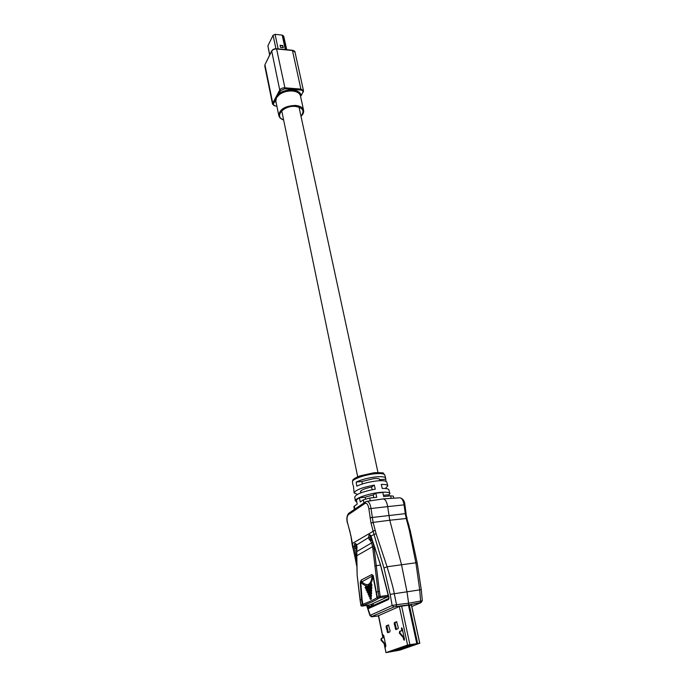 <?xml version="1.0" encoding="UTF-8"?>
<svg xmlns="http://www.w3.org/2000/svg" width="687" height="687" viewBox="0 0 687 687"><rect width="100%" height="100%" fill="white"/><g stroke="black" fill="none" stroke-linecap="round" stroke-linejoin="round"><path stroke-width="1.03" d="M418.435 643.53L398.108 650.452L418.709 643.461L408.507 644.904L418.417 643.418M391.478 651.439L409.546 645.153L417.129 643.813L398.864 650.117L391.478 651.439M414.716 644.621L411.857 645.256L414.716 644.621M413.222 645.136L410.371 645.763L413.222 645.136M411.736 645.651L408.894 646.278L411.736 645.651M410.259 646.158L407.425 646.785L410.259 646.158M408.782 646.665L405.957 647.291L408.782 646.665M407.322 647.171L404.506 647.798L407.322 647.171M405.871 647.678L403.063 648.296L405.871 647.678M404.42 648.176L401.62 648.794L404.42 648.176M402.986 648.674L400.195 649.292L402.986 648.674M401.552 649.163L398.769 649.782L401.552 649.163M406.421 646.218L403.552 646.853L406.421 646.218M404.944 646.733L402.093 647.36L404.944 646.733M403.475 647.24L400.633 647.867L403.475 647.24M402.015 647.747L399.181 648.373L402.015 647.747M400.564 648.253L397.739 648.88L400.564 648.253M399.121 648.751L396.305 649.378L399.121 648.751M397.687 649.249L394.879 649.876L397.687 649.249M396.262 649.747L393.462 650.366L396.262 649.747M394.845 650.245L392.045 650.864L394.845 650.245M393.428 650.735L390.645 651.345L393.428 650.735M408.507 644.913L387.159 652.358L398.108 650.46L386.953 652.427L408.507 644.904M397.644 649.567L396.004 649.859M398.34 649.902L397.318 649.404M409.589 645.145L397.318 649.413M399.722 631.293L399.319 633.088L404.437 638.927L403.561 639.348L403.166 637.484M404.179 637.751L399.903 632.864L400.22 631.087L402.676 630.666L402.247 628.665M387.743 632.727L386.12 627.025L386.317 625.831L388.43 624.981L390.044 630.709L389.838 631.92L387.743 632.727M396.562 621.709L398.262 627.506L398.048 628.734L395.858 629.584L394.209 623.787L394.415 622.568L396.648 621.692M401.758 630.821L401.612 627.781L402.256 628.682L404.454 639.03L404.214 640.267L403.561 639.348M383.337 637.845L383.2 634.9L383.801 635.776L385.845 645.78L385.63 646.974L384.66 644.294M386.128 652.556L407.589 645.067L419.791 643.204L399.86 650.108L385.974 652.633L384.368 643.959M388.687 625.093L387.21 625.685L387.004 626.879L388.361 632.487M396.863 621.804L395.317 622.422L395.111 623.641L396.511 629.335M381.354 638.3L380.942 640.035L385.819 645.617M385.596 644.535L381.491 639.829L381.809 638.111L384.196 637.699M366.66 605.393L369.915 615.458L392.14 605.505L390.173 594.392L383.973 568.003L387.073 566.775C391.281 580.635 393.677 589.618 394.261 593.723L406.987 591.816L401.5 564.628L389.761 520.239L401.5 564.628L407.005 591.816L408.628 603.238L422.299 600.721L421.277 589.729L419.714 589.858L420.607 600.885L420.186 602.654L408.215 605.015L411.504 605.187M421.277 589.729L417.215 563.074L415.884 562.782L419.714 589.858L407.005 591.816L408.61 603.22L396.536 604.672L394.261 593.723L390.173 594.392M409.048 526.534L410.182 530.321L409.194 529.703L415.884 562.782L387.073 566.775L376.115 533.773L373.101 522.395L371.023 523.151L368.867 508.766C368.103 504.584 366.832 502.79 365.08 503.365L348.352 514.692C346.935 516.229 346.66 518.951 347.545 522.85L350.911 535.766L356.605 565.599M378.425 615.715L399.362 606.492L407.365 605.376L408.198 604.998L408.61 603.22M408.628 603.238L408.215 605.015M382.711 498.994L383.011 498.925C385.252 499.088 386.815 501.656 387.683 506.62L389.761 520.239L406.232 518.505L409.194 529.703M367.176 592.065L367.451 591.189M371.092 589.669L370.594 590.047L371.169 590.176L370.894 589.498M367.562 592.563L367.047 591.773L370.585 590.039L367.305 592.443L371.04 590.889L370.585 590.434L371.504 591.361L371.753 590.305L371.203 588.957L367.631 590.708M369.056 596.325L369.202 595.509L370.508 594.89M370.843 594.994L370.336 595.371L370.92 595.5L370.637 594.822M370.86 596.11L369.065 596.342L369.537 596.951L368.936 596.041L370.336 595.371L370.774 596.222L370.92 595.5L371.512 595.638L370.937 594.281L369.262 595.474M368.928 595.895L369.108 596.574M371.272 584.345L370.782 584.723L371.349 584.843L371.092 584.173M372.217 540.137L372.766 542.249L371.555 542.936L372.603 546.663L356.819 555.731L357.154 575.345L360.082 600.094L361.499 599.416L360.254 582.301L360.769 582.413C363.44 584.792 365.544 585.942 367.081 585.865L365.673 586.5L365.098 587.574L370.774 584.714L371.238 585.564L371.349 584.843L371.925 584.972L371.401 583.624L370.302 584.251C371.504 582.799 372.388 580.094 372.929 576.144L376.141 592.434L378.056 591.481L372.603 546.663L373.865 546.277L374.14 548.2L375.257 548.028M371.916 585.358L371.71 586.037L366.128 588.802L365.089 587.746L371.925 584.972M360.855 605.299L361.834 606.123M370.104 604.852L388.524 596.419L380.04 597.716L378.889 596.754L380.237 596.471L380.04 597.716L378.176 598.609L376.974 597.681L378.511 598.429M356.519 548.664L356.441 549.171M370.688 540.815L371.65 539.767L371.899 540.18L370.705 540.884L371.109 539.802M383.973 568.003L373.994 534.443L376.115 533.773M360.254 582.301L361.225 580.043L361.551 581.588C364.411 584.268 366.746 585.161 368.541 584.285C370.336 583.383 371.547 580.652 372.174 576.101L373.23 575.594L377.369 597.467L378.889 596.754L378.056 591.481L379.396 591.198L374.14 548.2L372.921 548.965M361.225 580.043L371.839 574.521L372.174 576.101L360.769 582.413L362.058 599.184L361.499 599.416L362.281 604.526L362.83 604.294L362.058 599.184M371.847 539.252L371.152 537.062M356.888 555.731L356.768 551.592L371.555 542.936L370.705 540.884L369.159 539.518L370.439 539.115L369.932 537.14L368.644 537.543L368.962 535.061L369.726 534.598L370.997 536.246M371.014 536.126L373.994 534.443L371.023 523.151M356.622 560.884L354.26 546.182L354.552 543.778L355.273 543.34L356.484 544.954M354.26 546.182L355.505 545.796L356.175 544.276M371.53 538.393L380.486 564.705L388.876 597.029L388.559 599.493L368.859 608.424L367.571 606.776L368.842 606.406L368.515 605.11M368.867 508.766L387.674 506.62C386.764 501.536 385.175 498.985 382.891 498.968L366.927 501.321M404.712 504.79L387.683 506.62L389.752 520.248L373.101 522.395L371.032 508.483C370.216 503.76 368.782 501.381 366.729 501.355L365.707 501.759L365.08 503.365M356.845 554.22L356.072 548.192L354.793 548.269L356.029 547.883L355.505 545.796L356.596 545.658M392.14 605.505L396.536 604.672L396.133 606.458L393.969 606.939L392.14 605.505M369.434 607.231L368.842 606.406L371.495 606.295M371.074 536.341L371.736 538.651M371.839 574.521L373.23 575.594M371.092 604.423L371.409 606.003M370.628 599.262L369.864 598.188L370.774 598.171L370.491 597.484L370.121 598.987L370.628 599.425L371.366 598.3L370.782 596.943L370.293 597.57M371.847 587.643L371.315 586.286L366.66 588.604L366.068 589.85L366.66 590.434L371.143 588.227L371.014 586.827L370.688 587.376L371.839 588.029L370.679 587.763L371.615 588.699L371.839 588.029M366.506 590.391L367.107 590.914L371.615 588.699M368.447 594.641L369.039 595.157L371.384 594.032L371.641 592.967L371.083 591.619L368.309 593.353M369.537 596.951L371.238 596.694L371.512 595.638M376.141 592.434L376.974 597.681C374.003 599.665 369.288 601.864 362.83 604.294L363.861 605.256C370.379 602.817 375.154 600.601 378.176 598.609M372.053 606.037L371.676 604.156M366.643 590.58L367.107 590.914M371.117 590.777L371.169 590.176L371.753 590.305M368.12 594.186L371.057 592.838L370.774 592.16M370.731 592.177L370.911 593.559L371.057 592.838L371.641 592.967M368.584 594.822L370.911 593.559L371.384 594.032M369.477 596.831L370.774 596.222L371.238 596.694M370.173 584.68L366.918 586.329M370.92 584.276L365.39 587.024M370.396 597.527L369.975 598.463M366.223 589.961L370.688 587.376L366.351 590.262M370.585 590.039L370.843 589.515M370.585 590.434L371.736 590.691M371.624 593.353L370.448 593.087L368.129 594.203L368.258 593.379L370.637 592.228M368.215 593.396L368.12 594.384L369.039 595.157M370.336 595.371L370.594 594.839M370.319 595.758L371.487 596.024M369.065 596.342L369.975 597.295M370.774 584.714L371.023 584.199M356.751 551.489L357.008 546.886M372.766 542.249L373.865 546.277M371.135 536.994L369.932 537.14L370.679 535.542M356.493 544.843L356.708 549.153M360.898 492.167L360.477 491.686C360.967 490.071 364.66 488.517 371.564 487.031L372.131 489.728M365.51 498.917L365.149 497.225L359.413 497.826L356.39 499.93L357.231 504.043L353.865 506.594L354.432 509.411M391.161 498.376L390.611 495.834L383.681 496.564L382.788 492.442L375.823 493.163L373.239 494.932L365.149 497.225M373.239 494.932L373.805 497.611M379.997 480.711L379.799 479.492C379.456 478.607 377.403 478.324 373.642 478.65L361.869 481.51L362.384 483.966M388.885 495.258L389.924 493.584L388.902 489.865C388.533 488.818 386.309 488.345 382.238 488.457L381.251 484.412C385.252 484.326 387.434 484.807 387.803 485.855L385.347 488.5M387.803 485.855L386.79 482.162C386.197 480.814 382.96 480.402 377.069 480.909C369.065 481.845 362.315 483.596 356.802 486.173L356.158 482.068C361.594 479.526 368.241 477.791 376.098 476.89C381.903 476.392 385.106 476.821 385.69 478.178L385.957 481.347M389.924 493.584C389.331 492.253 385.974 491.866 379.842 492.442C368.739 493.489 354.44 498.444 355.325 500.875L356.811 501.965M355.325 500.875L354.75 497.062C356.038 494.142 362.882 491.506 375.274 489.161L374.303 485.108C362.109 487.418 355.385 490.029 354.131 492.948L353.41 485.761M354.131 492.948L357.446 494.4M385.381 479.208L379.791 479.749M389.048 495.997L388.773 494.734L383.406 495.301M390.611 495.834L393.333 496.143L393.788 498.195M359.413 497.826L360.263 501.957L363.337 499.853L369.692 498.049L376.708 497.311L375.823 493.163M371.564 487.031L374.303 485.108M361.869 481.51L356.158 482.068M269.742 54.823L267.887 45.883L273.074 35.252L275.075 34.359L282.202 35.097L283.765 36.342L286.728 49.704M280.528 47.429L280.073 45.29L282.804 45.557L283.267 47.695L280.528 47.429M267.887 45.883L269.63 55.063M282.941 47.661L282.804 45.557M274.602 100.568L275.865 101.204L276.449 97.769L279.489 94.471L279.231 94.025L276.337 97.211L276.208 96.635L274.319 100.182L274.602 100.568L276.337 97.211L275.581 100.834M279.231 94.025L278.123 93.054L276.208 96.635M276.449 97.769L278.381 93.492M301.456 95.278L302.752 92.384C303.268 91.122 302.615 90.349 300.786 90.074L284.813 88.803L280.511 90.632L278.888 93.672C286.101 88.039 300.468 89.216 301.052 95.381L300.588 96.463M399.903 632.864L399.319 633.088M378.537 615.449L383.123 637.88M407.589 645.067L399.362 606.492M386.12 627.025L387.004 626.879M388.009 631.705L387.116 631.851M387.21 625.685L386.317 625.831M395.317 622.422L394.415 622.568M395.111 623.641L394.209 623.787M396.141 628.536L395.231 628.691M401.371 629.017L402.281 628.863M383.835 635.947L382.977 636.093M385.879 645.926L385.021 646.081M409.873 644.535L401.629 606.02M416.734 643.315L408.456 605.161M417.584 643.204L409.289 605.007M419.705 643.195L411.393 605.032M381.491 639.829L380.942 640.035M373.385 605.436L372.998 603.555M411.788 606.492L421.174 602.568M420.848 602.688L420.186 602.654M406.962 518.917L409.194 526.285L408.318 526.13M405.897 513.61L407.108 518.659L406.232 518.505L405.261 513.653L370.001 517.74M399.894 497.792C402.908 498.599 404.574 500.917 404.901 504.747L406.086 513.575L405.261 513.653L404.076 504.816C403.26 500.291 401.792 497.955 399.679 497.8L383.011 498.917M370.542 594.865L368.936 596.041M371.315 585.444L370.791 585.118M361.293 605.934L360.864 605.247M380.272 597.269L378.906 596.814M356.725 559.759L356.476 549.222M355.522 545.882L352.8 547.161L356.596 564.654M368.859 608.424L369.383 607.256L388.859 598.394M388.559 599.493L388.851 598.429M370.199 604.835L361.955 606.114L363.38 605.453L362.281 604.526L360.855 605.187L357.171 575.5M350.911 535.766L352.01 543.675L375.093 530.158M356.544 545.049L368.644 537.543M349.786 530.673L350.774 535.843M347.545 522.85L349.7 530.957M348.352 514.692L348.97 513.129L365.578 501.845M354.552 543.778L356.287 544.525M367.571 606.776L367.202 605.307M366.884 605.359L370.164 615.131L371.907 616.497L393.969 606.939M369.726 534.598L370.628 535.456M357.017 547.754L356.029 547.883L356.982 548.08M408.198 604.998L396.133 606.458M371.907 616.497L378.468 615.938L372.663 616.617M372.474 616.634L372.594 616.634C372.156 617.201 371.263 616.814 369.915 615.458M368.077 593.027L371.504 591.361M371.366 598.3L370.774 598.171L370.722 598.961L371.315 599.098M370.448 597.501L370.782 596.943M371.057 586.81L371.315 586.286M366.66 588.604L366.472 589.085M370.843 586.921L366.369 589.128M371.203 588.957L370.946 589.48M370.748 589.575L367.339 591.241M368.584 592.829L368.412 593.31M371.083 591.619L370.817 592.142M369.529 594.959L369.348 595.44M370.937 594.281L370.679 594.813M368.541 584.285L368.593 585.513M371.401 583.624L371.152 584.148M371.71 586.037L371.238 585.564L365.733 588.39L365.089 587.746L365.364 587.042L370.971 584.233M366.128 588.802L365.656 588.476M365.673 586.5L365.501 586.973M357.154 575.345L356.733 559.51M360.1 600.206L360.95 605.702L361.92 606.132L370.164 604.852M363.38 605.453L363.861 605.256M388.301 595.251L380.237 596.471L379.396 591.198M374.827 565.899L380.478 565.092M368.962 535.061L370.808 535.826M355.273 543.34L356.124 544.173M356.982 546.775L356.261 544.147M369.159 539.518L368.67 537.638L369.95 537.234M370.465 541.021L370.971 539.905L370.439 539.115L370.989 539.879M371.581 538.969L370.533 539.106M352.457 481.862C352.706 479.973 351.89 479.337 359.851 475.893L374.518 472.647C387.588 472.768 381.714 472.871 384.832 475.035C384.248 473.687 381.079 473.249 375.334 473.721C364.943 474.605 351.607 479.38 352.457 481.862L352.946 485.082M354.853 509.127L354.243 506.096M370.276 500.832L369.692 498.049M363.981 502.936L363.337 499.853M275.916 48.691L273.074 35.252M286.144 49.644L283.096 35.509M286.651 49.696L283.765 36.342M285.32 49.567L282.202 35.097M278.158 48.871L275.075 34.359M280.133 45.574L282.846 45.84M283.637 120.002C280.914 119.083 279.3 117.58 278.802 115.476C279.532 109.259 285.096 105.901 295.496 105.42C300.116 105.884 302.812 107.498 303.594 110.255L300.477 95.948C299.687 93.149 296.999 91.5 292.404 91.002C287.561 90.753 283.25 91.912 279.489 94.471M300.958 116.094C304.934 111.011 303.07 107.79 295.384 106.416C283.611 105.214 273.718 116.721 283.585 119.778M276.234 102.99L275.075 100.791L273.503 103.746C273.04 104.974 273.727 105.712 275.556 105.97L276.861 106.064M271.94 50.744L271.674 50.941C272.645 49.395 274.268 48.657 276.543 48.717L284.916 87.807L300.897 89.087L292.456 50.503L276.715 48.975C274.345 48.914 272.653 49.653 271.64 51.207L264.916 64.776L272.748 103.136L274.319 100.182M278.123 93.054L279.738 90.014L271.674 50.941L265.13 64.338M300.786 90.074L300.897 89.087L303.482 90.684L295.024 52.195L292.284 50.237C294.362 50.821 295.273 51.473 295.024 52.195M280.511 90.632L279.738 90.014C280.785 88.511 282.512 87.773 284.916 87.807L284.813 88.803M275.255 105.935L272.559 104.201L272.748 103.136L273.503 103.746M276.895 106.21L275.556 105.97M302.752 92.384L301.507 95.201M361.027 492.802L360.675 491.093M357.695 476.744L281.73 110.822M379.748 480.72L379.37 478.994M377.962 472.458L299.025 107.146M400.109 631.13L399.628 631.319M378.382 615.518L382.96 637.905M384.145 643.71L385.974 652.633M419.791 643.204L411.479 605.032M381.706 638.154L381.259 638.317M373.23 605.505L372.852 603.624M411.796 606.509L421.002 602.645L422.299 600.721M410.182 530.321L417.215 563.065M367.657 592.555L367.038 591.954L367.305 591.249L370.791 589.549M388.988 598.334L380.4 564.791L370.782 535.431M348.841 513.206C346.798 515.448 346.334 518.754 347.45 523.133M352.01 543.675L352.766 547.745M370.07 597.681L370.551 599.304M366.3 589.163L366.618 590.451M370.886 586.887L366.343 589.137M370.679 592.203L368.258 593.379M384.832 475.035L385.69 478.178M278.802 115.476L275.856 101.178M272.559 104.201L264.744 65.875M276.543 48.717L292.284 50.237M303.225 92.178L303.482 90.684M301.009 116.309C303.104 114.385 303.972 112.359 303.594 110.255"/></g></svg>
